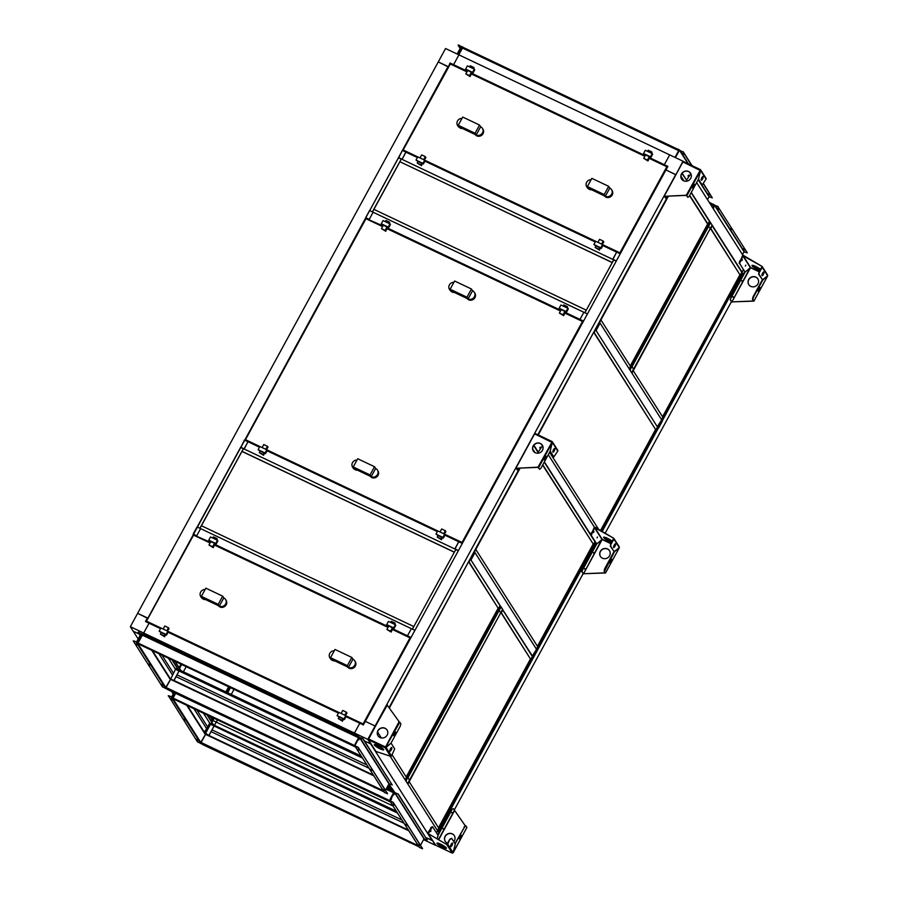 <?xml version="1.0" encoding="UTF-8"?>
<svg xmlns="http://www.w3.org/2000/svg" width="898" height="898" viewBox="0 0 898 898"><rect width="100%" height="100%" fill="white"/><g stroke="black" fill="none" stroke-linecap="round" stroke-linejoin="round"><path stroke-width="1.35" d="M602.21 531.47L740.491 276.808L741.434 277.808L740.94 277.022L742.882 273.452L741.669 272.027L743.376 269.916L742.118 272.24L691.292 192.408M680.931 176.143L684.007 180.969M696.635 182.586L743.005 255.425M450.504 63.747L450.01 62.983L453.569 64.667L458.923 54.857L453.569 64.667L467.319 71.189M450.01 62.983L448.371 67.024L438.28 61.906L445.576 48.526L458.923 54.857L683.03 161.213L675.846 174.773L665.946 169.947L667.888 166.377L664.329 164.693L664.801 165.434L664.329 164.693L669.684 154.871L664.329 164.693L649.512 157.655M471.607 73.232L645.213 155.623M390.069 756.127L437.584 830.785L436.473 832.839L437.584 830.785L438.359 831.986L439.863 828.214L440.806 829.202L440.301 828.416L595.879 543.088M731.41 301.706L605.173 533.221M583.161 573.609L454.242 810.063M667.831 196.303L537.823 434.755M519.549 468.262L389.16 707.411M423.564 839.641L435.126 845.13L432.387 840.326L426.011 837.643L432.241 840.595L367.798 739.38L675.734 174.594L665.946 169.947L365.306 721.352L375.106 725.999L365.306 721.352L363.364 724.922L345.999 716.671M228.979 686.959L226.184 692.077L228.979 686.959M212.355 717.446L211.625 718.793L212.355 717.446M229.338 687.138L226.543 692.246M212.714 717.625L211.064 720.634L211.872 719.163L212.602 720.331L210.087 716.38M230.472 687.666L227.733 692.695L230.472 687.666M217.406 719.848L216.194 722.071L212.949 720.522L393.021 805.989M234.03 689.361L231.291 694.379M217.518 719.904L216.306 722.115M367.798 739.38L354.452 733.049L359.806 723.227L354.452 733.049L355.799 735.159L354.452 733.049L130.345 626.692L438.28 61.906L448.068 66.553L147.732 618.419L137.641 613.312L147.429 617.947L145.487 621.517L149.046 623.212L143.691 633.023L149.046 623.212L160.529 628.656M207.606 715.201L214.061 725.988L210.996 731.612L403.988 823.208L210.996 731.612L208.897 735.451L408.388 830.122M401.934 819.986L211.962 729.827L401.934 819.986M203.442 713.225L210.491 724.304L397.533 813.06M207 714.909L214.061 725.988L208.976 735.574L204.284 732.42L207.64 726.931L196.943 710.138L207.64 726.931L209.728 723.092L204.576 732.555L187.424 705.626M396.355 811.208L213.286 724.787L396.759 811.859M216.194 722.071L214.622 724.967L216.194 722.071M338.434 713.091L168.094 632.248M145.038 635.144L143.691 633.023L145.038 635.144M387.004 787.501L390.282 788.489L394.469 791.991L388.834 784.145M370.683 743.914L364.453 740.951L370.683 743.914M173.404 673.152L161.943 655.147L173.404 673.152M168.431 658.234L175.492 669.313L174.717 668.101L361.759 756.868M158.912 653.71L172.427 674.937L158.924 653.722M193.923 708.702L206.663 728.716L193.923 708.702M152.424 650.635L170.598 679.191L175.492 669.313L179.05 671.008L175.986 676.621L368.977 768.217L175.986 676.621L173.898 680.46L373.388 775.131M130.345 626.692L133.23 631.227L139.1 634.01L133.23 631.227L138.191 639.006M171.563 691.426L173.191 693.997M213.286 724.787L209.728 723.092L213.477 724.428M172.001 659.918L179.05 671.008L362.523 758.08M172.596 660.21L178.478 669.437L361.344 756.228M175.088 661.388L180.958 670.615L179.555 668.404L181.677 664.52M193.654 534.849L193.16 534.086L197.055 526.946L200.613 528.63L196.718 535.769L197.19 536.51L210.469 542.291M458.328 550.755L455.791 549.554L412.406 629.139L414.932 630.34L411.037 637.479L407.479 635.795L407.95 636.536L407.479 635.795L411.374 628.656L407.479 635.795L392.651 628.757M214.757 544.334L388.363 626.725M193.16 534.086L196.718 535.769L200.613 528.63L414.932 630.34M533.412 657.65L537.307 650.511L474.986 552.618L471.091 559.757L474.986 552.618L474.211 551.406L470.328 558.545L470.653 559.544L532.649 656.438L536.533 649.299L532.2 656.225L532.817 657.37M742.287 273.172L742.882 273.452M210.491 724.304L205.339 733.756M658.537 428.166L662.421 421.027L661.658 419.815L600.1 323.134L596.216 330.273L595.441 329.061L599.336 321.922L600.1 323.134L595.767 330.06L657.314 426.741L661.658 419.815L657.763 426.954L658.537 428.166L657.931 427.886M390.035 788.938L390.81 790.15L390.035 788.938M366.934 764.995L176.962 674.836L366.934 764.995M170.339 678.776L173.976 680.583L179.05 671.008L178.287 669.796L179.05 671.008M398.645 157.868L402.338 150.415L405.896 152.11L402.102 159.395L612.863 259.421L616.657 252.125L612.762 259.264L616.32 260.959L620.215 253.82L602.85 245.581M398.454 157.554L402.012 159.249L405.896 152.11L417.379 157.565M424.945 161.146L595.284 241.989M240.743 447.496L244.436 440.042L247.994 441.726L244.2 449.022L454.96 549.037L458.755 541.752L454.859 548.891L458.418 550.575L462.313 543.436L444.937 535.197M240.541 447.182L244.099 448.865L247.994 441.726L259.477 447.182M267.043 450.774L437.371 531.605M587.427 313.952L583.543 321.091L579.973 319.407L583.868 312.268L587.427 313.952L584.912 312.762M580.445 320.148L579.973 319.407L580.445 320.148M366.148 218.461L365.666 217.698L369.549 210.559L373.108 212.242L369.224 219.381L369.695 220.122L382.963 225.903M365.666 217.698L369.224 219.381L373.108 212.242L583.868 312.268L579.973 319.407L565.156 312.369M387.263 227.946L560.868 310.338M538.093 451.986L538.789 453.075M544.379 461.853L590.862 534.871M548.274 454.725L594.487 527.317M178.882 669.627L179.555 668.404L180.958 670.615M183.428 671.783L186.212 666.675M179.308 668.033L181.317 664.352L179.308 668.033M409.533 780.081L500.691 612.874L499.153 610.46L500.691 612.874L502.633 609.304L501.095 606.891L407.995 777.668L409.533 780.081L407.546 777.455L406.042 781.226L407.58 783.651L409.533 780.081M500.5 606.61L501.095 606.891M633.595 369.112L710.161 228.676L708.623 226.262L710.161 228.676L712.114 225.106L710.576 222.693L632.057 366.698L633.595 369.112L631.608 366.485L630.115 370.268L631.653 372.681L633.595 369.112M709.97 222.412L710.576 222.693M412.317 629.105L413.731 626.512L201.365 525.723L199.951 528.316M201.421 525.757L241.977 451.368M243.257 448.686L240.585 447.417L197.201 527.014L199.872 528.271L243.324 448.776M455.757 549.419L243.403 448.641L242.033 451.469L454.343 552.225L455.847 549.565M241.944 451.312L454.298 552.09M390.08 787.209L387.768 786.109M388.508 784.74L390.574 787.984L392.493 788.893L387.521 786.547M387.24 787.052L393.088 789.825M388.8 784.201L389.811 784.684M389.833 784.717L388.789 784.223M179.072 667.652L180.969 664.183M211.389 718.411L211.995 717.278M225.836 691.909L228.62 686.79M707.658 224.017L630.25 366.002M629.812 369.796L710.082 222.569L709.499 221.66L629.229 368.887M629.217 368.854L630.531 366.44L600.942 319.969L599.628 322.393M599.606 322.36L668.348 196.28M689.541 195.607L707.624 224.006L709.532 221.548L691.146 192.666M689.686 195.337L708.073 224.219M683.591 180.79L680.92 176.592M710.644 228.743L739.941 274.766L662.556 416.762M662.118 420.556L742.388 273.329L741.815 272.42L661.545 419.647M661.523 419.613L662.836 417.2L633.258 370.728L631.945 373.141M631.923 373.119L711.923 225.465M740.379 274.979L741.838 272.307L712.26 225.836L710.801 228.507L739.941 274.766M593.971 332.698L655.585 429.48L600.549 530.494M601.783 531.223L658.043 428.043L657.459 427.134L600.975 530.752M598.652 529.382L549.587 452.3M538.385 434.711L595.251 329.42M656.034 429.693L657.493 427.021L595.599 329.791L594.139 332.462L655.585 429.48M474.492 551.843L520.077 468.228M532.739 449.528L534.478 452.244M542.628 465.063L593.477 544.435L594.936 541.752L544.233 462.122M532.66 448.899L534.995 452.581M542.774 464.794L593.477 544.435M538.519 453.142L533.648 445.487M593.05 544.233L537.442 646.246M537.004 650.04L595.475 542.785L594.903 541.876L536.432 649.131M536.409 649.097L537.722 646.683L475.794 549.441M475.828 549.453L474.514 551.866M468.857 562.182L498.154 608.204L406.177 776.961M405.739 780.755L500.601 606.767L500.006 605.847L405.166 779.846M405.144 779.823L406.468 777.41L392.123 754.87M381.347 737.954L377.553 731.982M389.451 707.826L470.137 558.904M498.603 608.417L500.063 605.746L470.473 559.274L469.014 561.946L498.154 608.204M501.163 612.941L530.471 658.964L438.493 827.72M438.056 831.514L532.918 657.527L532.346 656.618L437.483 830.605M437.461 830.583L438.774 828.169L409.162 781.687M409.196 781.698L407.883 784.111M407.86 784.077L502.442 609.652M530.909 659.177L532.368 656.494L502.79 610.034L501.297 612.694L530.471 658.964M616.23 261.127L613.704 259.926L584.901 312.751M584.811 312.717L586.226 310.124L373.871 209.346L372.457 211.939M373.916 209.369L399.879 161.752M401.17 159.069L398.499 157.801L369.695 210.615L372.378 211.894L401.226 159.159M399.846 161.696L612.2 262.474L613.66 259.803L401.305 159.013L399.846 161.696L612.245 262.598M212.051 722.172L214.162 718.31M227.632 692.762L361.232 756.049M211.805 721.79L213.803 718.142M403.337 150.179L417.548 157.262M466.949 71.874L450.325 63.983L403.146 150.033L450.066 63.915L403.157 149.988M667.124 166.848L666.967 168.072M619.878 253.09L620.877 252.607M619.946 252.866L620.148 253.786M620.473 253.348L619.912 252.821L666.844 166.736L649.142 158.329M620.911 252.551L667.236 166.994M667.001 168.016L667.236 167.006M475.064 133.252L458.238 125.271L462.717 117.066L479.543 125.047L475.064 133.252L476.176 135.003L459.361 127.022L458.238 125.271M480.654 126.798A4.748 4.456 147.5 0 1 482.507 132.848A4.748 4.456 147.5 0 1 476.176 135.003L480.654 126.798L479.543 125.047M482.417 128.347L482.956 129.2A4.748 4.456 147.5 0 1 476.715 135.856L474.75 134.33L476.715 135.856M461.572 128.077L459.361 127.022A4.748 4.456 147.5 0 1 461.999 118.379M461.325 128.549L459.899 127.864A4.748 4.456 147.5 0 1 458.126 126.315L457.587 125.473M604.208 194.54L587.382 186.559L591.861 178.354L608.676 186.335L604.208 194.54L605.319 196.292L588.504 188.311L587.382 186.559M609.798 188.086A4.748 4.456 147.5 0 1 611.65 194.136A4.748 4.456 147.5 0 1 605.319 196.292L609.798 188.086L608.676 186.335M611.56 189.635L612.099 190.488A4.748 4.456 147.5 0 1 605.858 197.145L603.894 195.618L605.858 197.145M590.716 189.366L588.504 188.311A4.748 4.456 147.5 0 1 591.142 179.667M590.457 189.837L589.043 189.152A4.748 4.456 147.5 0 1 587.27 187.603L586.731 186.762M420.028 157.936L421.667 154.916L425.338 156.656L423.688 159.676M418.075 161.517L421.734 163.256L420.915 164.783L417.244 163.043L418.075 161.517L416.01 160.08L422.947 163.369L424.698 160.158L417.761 156.869L416.01 160.08M422.363 163.559L421.488 165.681L417.244 163.043M425.338 156.656L425.91 157.565L424.316 159.979M421.488 165.681L420.915 164.783M595.655 241.293L593.904 244.503L600.852 247.803L602.603 244.582L424.72 160.192L425.124 160.832L423.373 164.042L422.947 163.369M421.734 163.256L423.373 164.042M597.922 242.37L599.572 239.339L603.231 241.079L601.593 244.11M595.969 245.951L599.64 247.691L598.809 249.206L595.138 247.466L595.969 245.951L593.904 244.503M600.257 247.983L599.381 250.104L595.138 247.466M603.231 241.079L603.815 241.989L602.21 244.402M599.381 250.104L598.809 249.206M619.912 252.821L602.614 244.615L619.8 253.247M600.852 247.803L601.267 248.465L603.018 245.255M599.64 247.691L601.267 248.465M645.583 154.939L649.254 156.679L647.402 160.069L643.743 158.329L645.583 154.939L643.529 153.502L650.466 156.791L652.217 153.58L645.28 150.28L643.529 153.502M647.537 151.358L648.165 150.213L651.836 151.953L651.207 153.098M651.836 151.953L652.06 153.502M649.883 156.97L647.986 160.978L643.743 158.329M647.986 160.978L647.402 160.069M649.254 156.679L650.893 157.453L652.644 154.243L652.217 153.58M650.466 156.791L650.893 157.453M467.69 70.515L471.36 72.255L469.508 75.645L465.838 73.905L467.69 70.515L465.624 69.067L472.573 72.368L474.324 69.157L467.375 65.857L465.624 69.067M469.643 66.935L470.271 65.779L473.931 67.53L473.313 68.675M473.931 67.53L474.155 69.079M471.978 72.547L470.081 76.555L465.838 73.905M470.081 76.555L469.508 75.645M471.36 72.255L472.999 73.03L474.75 69.82L474.324 69.157M472.573 72.368L472.999 73.03M146.475 621.18L193.699 534.849L146.307 621.09M210.098 542.976L193.463 535.085L146.273 621.09M410.161 637.771L410.117 639.163M363.039 724.215L363.297 724.888M363.084 723.968L409.993 637.838L392.28 629.431M146.307 621.135L160.697 628.364M410.15 639.118L410.24 637.625L363.623 724.45M218.214 604.354L201.388 596.373L205.867 588.168L222.682 596.149L218.214 604.354L219.325 606.105L202.51 598.124L201.388 596.373M223.804 597.9A4.748 4.456 147.5 0 1 225.656 603.95A4.748 4.456 147.5 0 1 219.325 606.105L223.804 597.9L222.682 596.149M225.566 599.449L226.105 600.302A4.748 4.456 147.5 0 1 219.864 606.958L217.9 605.432L219.864 606.958M204.722 599.179L202.51 598.124A4.748 4.456 147.5 0 1 205.148 589.481M204.463 599.651L203.038 598.966A4.748 4.456 147.5 0 1 201.275 597.417L200.737 596.575M347.358 665.643L330.531 657.662L335.01 649.456L351.825 657.437L347.358 665.643L348.469 667.394L331.643 659.413L330.531 657.662M352.948 659.188A4.748 4.456 147.5 0 1 354.8 665.238A4.748 4.456 147.5 0 1 348.469 667.394L352.948 659.188L351.825 657.437M354.71 660.737L355.249 661.59A4.748 4.456 147.5 0 1 349.008 668.235L347.043 666.72L349.008 668.235M333.865 660.468L331.643 659.413A4.748 4.456 147.5 0 1 334.292 650.769M333.607 660.928L332.181 660.255A4.748 4.456 147.5 0 1 330.419 658.705L329.88 657.852M163.167 629.038L164.817 626.018L168.487 627.758L166.837 630.778M161.213 632.619L164.884 634.358L164.053 635.874L160.394 634.134L161.213 632.619L159.159 631.182L166.096 634.471L167.847 631.26L160.91 627.971L159.159 631.182M165.513 634.662L164.637 636.783L160.394 634.134M168.487 627.758L169.06 628.667L167.466 631.081M164.637 636.783L164.053 635.874M167.847 631.26L168.274 631.923L166.523 635.144L166.096 634.471M164.884 634.358L166.523 635.144M341.072 713.472L342.71 710.441L346.381 712.181L344.731 715.212M339.118 717.042L342.778 718.793L341.958 720.308L338.288 718.568L339.118 717.042L337.053 715.605L344.001 718.905L345.752 715.684L338.804 712.395L337.053 715.605M343.406 719.085L342.531 721.206L338.288 718.568M346.381 712.181L346.965 713.091L345.36 715.504M342.531 721.206L341.958 720.308M345.752 715.684L362.949 724.349M344.001 718.905L344.417 719.567L346.168 716.357M342.778 718.793L344.417 719.567M388.733 626.041L392.404 627.781L390.551 631.171L386.881 629.431L388.733 626.041L386.679 624.593L393.616 627.893L395.367 624.682L388.43 621.382L386.679 624.593M390.686 622.46L391.315 621.315L394.985 623.055L394.357 624.2M394.985 623.055L395.21 624.604M393.021 628.072L391.135 632.08L386.881 629.431M391.135 632.08L390.551 631.171M392.404 627.781L394.042 628.555L395.794 625.345L395.367 624.682M393.616 627.893L394.042 628.555M210.839 541.617L214.51 543.357L212.658 546.747L208.987 545.007L210.839 541.617L208.774 540.169L215.722 543.47L217.473 540.259L210.525 536.959L208.774 540.169M212.792 538.037L213.421 536.881L217.08 538.62L216.452 539.777M217.08 538.62L217.305 540.181M215.127 543.649L213.23 547.657L208.987 545.007M213.23 547.657L212.658 546.747M214.51 543.357L216.137 544.132L217.888 540.922L217.473 540.259M215.722 543.47L216.137 544.132M245.468 439.717L365.711 218.629M582.656 321.383L582.622 322.786M461.965 542.706L462.234 543.402M462.032 542.493L582.488 321.45L564.786 313.043M462.257 542.628L462.975 542.224M462.998 542.168L582.735 321.237L582.645 322.73M365.722 218.652L245.244 439.605L259.634 446.878M370.055 474.93L353.228 466.949L357.707 458.743L374.533 466.724L370.055 474.93L371.166 476.681L354.351 468.7L353.228 466.949M375.645 468.475A4.748 4.456 147.5 0 1 377.497 474.526A4.748 4.456 147.5 0 1 371.166 476.681L375.645 468.475L374.533 466.724M377.407 470.024L377.946 470.878A4.748 4.456 147.5 0 1 371.705 477.534L369.74 476.007L371.705 477.534M356.562 469.755L354.351 468.7A4.748 4.456 147.5 0 1 356.989 460.057M356.315 470.226L354.89 469.542A4.748 4.456 147.5 0 1 353.116 467.993L352.577 467.151M466.96 297.193L450.134 289.212L454.613 281.007L471.428 288.988L466.96 297.193L468.071 298.955L451.245 290.963L450.134 289.212M472.55 290.739A4.748 4.456 147.5 0 1 474.402 296.789A4.748 4.456 147.5 0 1 468.071 298.955L472.55 290.739L471.428 288.988M474.312 292.299L474.851 293.141A4.748 4.456 147.5 0 1 468.61 299.797L466.646 298.271L468.61 299.797M453.468 292.018L451.245 290.963A4.748 4.456 147.5 0 1 453.894 282.32M453.209 292.49L451.784 291.816A4.748 4.456 147.5 0 1 450.021 290.256L449.483 289.414M262.115 447.563L263.765 444.544L267.436 446.284L265.786 449.303M260.162 451.144L263.832 452.884L263.002 454.399L259.342 452.659L260.162 451.144L258.108 449.696L265.045 452.996L266.796 449.786L259.859 446.486L258.108 449.696M264.461 453.176L263.585 455.308L259.342 452.659M267.436 446.284L268.008 447.182L266.403 449.595M263.585 455.308L263.002 454.399M437.741 530.931L266.818 449.808L437.539 531.313M265.045 452.996L265.471 453.658L267.222 450.448M263.832 452.884L265.471 453.658M440.009 531.986L441.659 528.967L445.329 530.707L443.679 533.726M438.067 535.567L441.726 537.307L440.907 538.822L437.236 537.083L438.067 535.567L436.001 534.119L442.939 537.419L444.69 534.209L437.753 530.909L436.001 534.119M442.355 537.599L441.479 539.732L437.236 537.083M445.329 530.707L445.902 531.616L444.308 534.018M441.479 539.732L440.907 538.822M444.69 534.209L461.898 542.875M442.939 537.419L443.365 538.082L445.116 534.871M441.726 537.307L443.365 538.082M561.239 309.653L564.898 311.393L563.057 314.783L559.387 313.043L561.239 309.653L559.173 308.205L566.11 311.505L567.862 308.295L560.924 304.994L559.173 308.205M563.192 306.072L563.809 304.927L567.48 306.667L566.851 307.812M567.48 306.667L567.704 308.216M565.527 311.685L563.63 315.692L559.387 313.043M563.63 315.692L563.057 314.783M564.898 311.393L566.537 312.167L568.288 308.957L567.862 308.295M566.11 311.505L566.537 312.167M383.334 225.23L387.004 226.97L385.152 230.359L381.493 228.62L383.334 225.23L381.28 223.782L388.217 227.082L389.968 223.871L383.031 220.571L381.28 223.782M385.287 221.649L385.916 220.493L389.586 222.233L388.957 223.389M389.586 222.233L389.811 223.793M387.633 227.261L385.736 231.269L381.493 228.62M385.736 231.269L385.152 230.359M387.004 226.97L388.643 227.744L390.394 224.534L389.968 223.871M388.217 227.082L388.643 227.744M757.89 278.93A5.366 5.04 -32.5 0 0 749.65 278.515A5.366 5.04 -32.5 0 0 748.842 284.7M755.847 277.1A5.366 5.04 147.5 0 1 757.115 285.081A5.366 5.04 147.5 0 1 748.786 284.621A5.366 5.04 147.5 0 1 755.847 277.1M758.731 288.763A2.065 0.617 -64.6 0 1 760 287.506A2.065 0.617 -64.6 0 1 759.495 289.975A2.065 0.617 -64.6 0 1 758.226 291.233A2.065 0.617 -64.6 0 1 758.731 288.763M758.08 290.974A2.065 0.617 115.4 0 0 759.057 289.762A2.065 0.617 115.4 0 0 759.697 287.551M733.094 297.339L733.217 296.722L733.094 297.339M741.849 281.276L741.984 280.659L741.849 281.276M760.168 270.029A5.366 0.943 28.6 0 1 757.946 269.131A5.366 0.943 28.6 0 1 752.277 265.303M760.527 269.378A5.366 0.943 -151.4 0 0 755.701 266.437A5.366 0.943 -151.4 0 0 751.985 265.438A5.366 0.943 -151.4 0 0 757.699 269.58A5.366 0.943 -151.4 0 0 759.921 270.478M763.906 272.06A2.065 0.617 115.4 0 0 763.816 271.971A2.065 0.617 115.4 0 0 762.458 273.407A2.065 0.617 115.4 0 0 761.964 275.619A2.065 0.617 115.4 0 0 762.054 275.708A2.065 0.617 115.4 0 0 763.412 274.272A2.065 0.617 115.4 0 0 763.906 272.06M742.365 259.713L741.894 260.633L742.365 259.713M745.823 265.157L745.362 266.066L745.823 265.157M753.422 300.987L731.904 301.896L753.916 301.122L752.445 299.259L753.377 300.729M759.304 271.623L750.593 267.492L743.23 255.919L761.953 266.347L743.477 255.47L742.949 256.009L739.593 263.484L745.071 272.083L750.537 267.727L731.904 301.896L750.156 267.66M750.257 267.705L745.026 272.251L731.185 297.642L730.153 299.82L732.005 302.054M730.153 299.82L731.185 297.642M744.723 271.926L730.736 297.429M730.59 300.033L731.69 301.75M743.477 255.47A0.718 0.673 -32.5 0 0 742.511 255.795L740.177 261.094M739.593 263.484L745.071 272.083M739.144 263.271L739.739 260.891M752.445 299.259L753.029 296.868L762.211 280.041L767.509 275.899M762.649 280.255L753.478 297.081L752.894 299.472M767.397 274.9L767.644 275.776L762.694 280.086L758.619 274.171L759.214 271.791L759.068 274.384L762.694 280.086M750.537 267.727L759.203 271.836L761.818 266.964M759.652 271.993L762.234 267.267A0.718 0.673 -32.5 0 0 761.953 266.347M763.525 272.027A2.065 0.617 -64.6 0 1 763.053 273.89A2.065 0.617 -64.6 0 1 761.897 275.439M440.716 844.154A5.366 0.943 28.6 0 1 446.429 848.296A5.366 0.943 28.6 0 1 442.714 847.297A5.366 0.943 28.6 0 1 437 843.155A5.366 0.943 28.6 0 1 440.716 844.154M437.292 843.031A5.366 0.943 -151.4 0 0 442.961 846.848A5.366 0.943 -151.4 0 0 446.373 847.981M452.57 843.087A2.065 0.617 -64.6 0 1 452.076 845.31A2.065 0.617 -64.6 0 1 450.717 846.735A2.065 0.617 -64.6 0 1 450.628 846.657A2.065 0.617 -64.6 0 1 451.122 844.434A2.065 0.617 -64.6 0 1 452.48 843.009A2.065 0.617 -64.6 0 1 452.57 843.087M450.56 846.477A2.065 0.617 115.4 0 0 451.716 844.928A2.065 0.617 115.4 0 0 452.188 843.054M430.535 831.638L431.006 830.729L430.535 831.638M445.285 841.448A5.366 5.04 147.5 0 1 452.39 834.006A5.366 5.04 147.5 0 1 454.343 835.69M453.748 841.628A5.366 5.04 -32.5 0 0 452.289 833.849A5.366 5.04 -32.5 0 0 445.24 841.381A5.366 5.04 -32.5 0 0 447.619 843.289M460.809 837.8A2.065 0.617 115.4 0 0 461.314 835.331A2.065 0.617 115.4 0 0 460.034 836.599A2.065 0.617 115.4 0 0 459.54 839.069A2.065 0.617 115.4 0 0 460.809 837.8M461.011 835.387A2.065 0.617 -64.6 0 1 460.36 837.587A2.065 0.617 -64.6 0 1 459.394 838.799M451.919 813.049L452.042 812.432L451.919 813.049M443.163 829.112L443.286 828.495L443.163 829.112M452.255 853.1L446.721 844.513L428.245 833.636L446.721 844.513A0.718 0.673 -32.5 0 0 447.687 844.187L449.819 839.248L446.968 844.075M453.31 808.604L451.503 809.581L453.31 808.604L465.299 825.801M435.687 845.243L435.306 844.255M437.247 838.35L438.011 835.263L432.533 826.665L428.492 833.198M431.175 827.844L427.964 832.715A0.718 0.673 -32.5 0 0 428.245 833.636L435.609 845.209L452.165 853.066L453.097 852.696L447.687 844.187M430.737 827.63L432.533 826.665M451.503 809.581L437.741 834.837M451.952 809.794L438.112 835.185L437.315 838.395M453.097 852.696L455.252 843.974L451.627 838.283L450.268 839.462M449.819 839.248L451.627 838.283M453.198 852.685L466.893 827.485L453.131 852.584M466.893 827.485L465.882 825.891L464.524 827.069L455.129 843.794M453.198 852.617L455.342 843.895M464.524 827.069L454.972 843.548M464.075 826.856L465.882 825.891M385.074 728.256A5.366 5.04 147.5 0 1 386.342 736.237A5.366 5.04 147.5 0 1 378.013 735.776A5.366 5.04 147.5 0 1 385.074 728.256M387.117 730.096A5.366 5.04 -32.5 0 0 378.866 729.67A5.366 5.04 -32.5 0 0 378.058 735.855M395.03 734.474A2.065 0.617 -64.6 0 1 393.762 735.731A2.065 0.617 -64.6 0 1 394.256 733.262A2.065 0.617 -64.6 0 1 395.524 732.005A2.065 0.617 -64.6 0 1 395.03 734.474M393.605 735.473A2.065 0.617 115.4 0 0 394.581 734.261A2.065 0.617 115.4 0 0 395.232 732.05M380.011 748.797A5.366 0.943 -151.4 0 0 383.727 749.796A5.366 0.943 -151.4 0 0 378.013 745.654A5.366 0.943 -151.4 0 0 374.298 744.655A5.366 0.943 -151.4 0 0 380.011 748.797M383.671 749.482A5.366 0.943 28.6 0 1 380.258 748.36A5.366 0.943 28.6 0 1 374.589 744.532M389.844 751.177A2.065 0.617 115.4 0 0 389.934 751.256A2.065 0.617 115.4 0 0 391.292 749.83A2.065 0.617 115.4 0 0 391.797 747.607A2.065 0.617 115.4 0 0 391.708 747.529A2.065 0.617 115.4 0 0 390.349 748.954A2.065 0.617 115.4 0 0 389.844 751.177M391.405 747.585A2.065 0.617 -64.6 0 1 390.933 749.448A2.065 0.617 -64.6 0 1 389.788 750.997M399.094 721.655L400.867 723.766L400.272 726.156L391.101 742.983L385.119 747.742L399.094 721.655L386.903 704.75L368.696 739.009M368.303 739.671L375.656 751.222A0.718 0.673 147.5 0 0 375.925 751.458L390.563 756.296L385.119 747.742L385.792 747.136M368.449 738.886L368.562 739.885L368.348 738.841L386.903 704.75M387.397 704.874L368.348 738.841M368.696 739.2L368.562 739.885L385.119 747.742M378.036 747.181L378.687 745.991M399.846 722.16L385.702 747.08M391.517 755.97L386.106 747.462L391.057 743.151L394.693 748.853L391.517 755.97A0.718 0.673 147.5 0 1 390.563 756.296M701.181 180.15A2.065 0.617 -64.6 0 1 701.686 177.927A2.065 0.617 -64.6 0 1 703.044 176.502A2.065 0.617 -64.6 0 1 703.134 176.58A2.065 0.617 -64.6 0 1 702.629 178.803A2.065 0.617 -64.6 0 1 701.271 180.229A2.065 0.617 -64.6 0 1 701.181 180.15M688.508 175.121L688.036 176.03L688.508 175.121M683.569 180.779A5.366 5.04 -32.5 0 0 690.618 173.258A5.366 5.04 -32.5 0 0 682.289 172.798A5.366 5.04 -32.5 0 0 683.569 180.779M681.616 179.095A5.366 5.04 147.5 0 1 688.721 171.653A5.366 5.04 147.5 0 1 690.674 173.336M692.942 185.426A2.065 0.617 115.4 0 0 692.448 187.907A2.065 0.617 115.4 0 0 693.716 186.638A2.065 0.617 115.4 0 0 694.221 184.169A2.065 0.617 115.4 0 0 692.942 185.426M693.918 184.225A2.065 0.617 -64.6 0 1 693.267 186.425A2.065 0.617 -64.6 0 1 692.302 187.637M702.595 177.602L701.989 177.4M686.195 195.394L687.879 197.347L686.106 195.236L664.677 196.303L686.195 195.394L700.227 170.216M664.778 196.46L665.732 198.155L664.183 196.168L682.761 162.179L683.793 161.719L682.85 162.089M700.317 169.542L700.653 170.541L700.339 169.576L683.76 161.685L700.272 169.542M682.143 173.235L686.51 180.094L690.888 173.729M681.975 173.46L686.51 180.094M665.732 198.155L667.45 196.325M700.62 169.823L706.053 178.365A0.718 0.673 147.5 0 1 706.075 179.05L702.135 184.954L698.509 179.252L700.429 170.429M701.125 179.97A2.065 0.617 115.4 0 0 702.27 178.421A2.065 0.617 115.4 0 0 702.741 176.547M698.341 179.477L702.135 184.954M683.311 162.134L700.552 170.62L698.408 179.342L689.237 196.168L687.879 197.347M552.91 452.098A2.065 0.617 -64.6 0 1 553.404 449.887A2.065 0.617 -64.6 0 1 554.762 448.45A2.065 0.617 -64.6 0 1 554.852 448.529A2.065 0.617 -64.6 0 1 554.358 450.751A2.065 0.617 -64.6 0 1 553 452.188A2.065 0.617 -64.6 0 1 552.91 452.098M540.237 447.069L539.765 447.99L540.237 447.069M535.287 452.738A5.366 5.04 -32.5 0 0 542.347 445.217A5.366 5.04 -32.5 0 0 534.018 444.757A5.366 5.04 -32.5 0 0 535.287 452.738M533.345 451.054A5.366 5.04 147.5 0 1 540.45 443.612A5.366 5.04 147.5 0 1 542.392 445.285M544.671 457.385A2.065 0.617 115.4 0 0 544.177 459.855A2.065 0.617 115.4 0 0 545.445 458.597A2.065 0.617 115.4 0 0 545.939 456.128A2.065 0.617 115.4 0 0 544.671 457.385M545.647 456.173A2.065 0.617 -64.6 0 1 544.996 458.384A2.065 0.617 -64.6 0 1 544.02 459.596M554.324 449.55L553.707 449.348M537.924 467.342L539.608 469.306L537.823 467.196L516.406 468.262L537.924 467.342L551.956 442.164M516.507 468.408L517.461 470.103L515.912 468.127L534.478 434.127L535.511 433.678L534.579 434.048M533.872 445.195L538.228 452.053L542.605 445.677M533.693 445.408L538.228 452.053M517.461 470.103L519.179 468.273M552.349 441.782L557.781 450.313A0.718 0.673 147.5 0 1 557.793 450.998L553.864 456.914L550.227 451.211L552.147 442.388M552.842 451.919A2.065 0.617 115.4 0 0 553.999 450.369A2.065 0.617 115.4 0 0 554.47 448.506M550.059 451.436L553.864 456.914M535.04 434.082L552.281 442.579L550.137 451.29L540.966 468.116L539.608 469.306M609.54 550.766A5.366 5.04 -32.5 0 0 601.301 550.351A5.366 5.04 -32.5 0 0 600.493 556.524M607.497 548.936A5.366 5.04 147.5 0 1 608.765 556.906A5.366 5.04 147.5 0 1 600.436 556.457A5.366 5.04 147.5 0 1 607.497 548.936M610.382 560.599A2.065 0.617 -64.6 0 1 611.65 559.331A2.065 0.617 -64.6 0 1 611.145 561.8A2.065 0.617 -64.6 0 1 609.877 563.068A2.065 0.617 -64.6 0 1 610.382 560.599M609.731 562.799A2.065 0.617 115.4 0 0 610.696 561.587A2.065 0.617 115.4 0 0 611.347 559.387M584.744 569.175L584.867 568.557L584.744 569.175M593.499 553.112L593.623 552.495L593.499 553.112M611.819 541.864A5.366 0.943 28.6 0 1 609.596 540.966A5.366 0.943 28.6 0 1 603.927 537.139M612.178 541.202A5.366 0.943 -151.4 0 0 607.351 538.261A5.366 0.943 -151.4 0 0 603.636 537.262A5.366 0.943 -151.4 0 0 609.349 541.404A5.366 0.943 -151.4 0 0 611.572 542.313M615.557 543.885A2.065 0.617 115.4 0 0 615.467 543.806A2.065 0.617 115.4 0 0 614.109 545.232A2.065 0.617 115.4 0 0 613.615 547.454A2.065 0.617 115.4 0 0 613.704 547.533A2.065 0.617 115.4 0 0 615.063 546.107A2.065 0.617 115.4 0 0 615.557 543.885M594.016 531.549L593.544 532.469L594.016 531.549M597.473 536.993L597.013 537.902L597.473 536.993M605.072 572.823L583.554 573.732L605.566 572.958L604.096 571.094L605.028 572.565M610.954 543.458L602.244 539.328L594.88 527.755L613.603 538.183L595.127 527.306L594.599 527.844L591.243 535.32L596.721 543.919L602.188 539.563L583.554 573.732L601.806 539.496M601.907 539.541L596.676 544.087L582.836 569.478L581.792 571.656L583.655 573.889M581.792 571.656L582.836 569.478M596.373 543.75L582.387 569.265M582.241 571.869L583.341 573.586M595.127 527.306A0.718 0.673 -32.5 0 0 594.162 527.631L591.827 532.929M591.243 535.32L596.721 543.919M590.794 535.107L591.389 532.716M604.096 571.094L604.68 568.703L613.862 551.877L619.16 547.735M614.299 552.09L604.545 571.296M619.048 546.736L619.294 547.612L614.344 551.922L610.27 546.006L610.865 543.616L610.719 546.22L614.344 551.922M610.865 543.616L613.457 538.789M611.302 543.829L613.884 539.103A0.718 0.673 -32.5 0 0 613.603 538.183M615.175 543.851A2.065 0.617 -64.6 0 1 614.692 545.726A2.065 0.617 -64.6 0 1 613.547 547.275M714.37 204.991L709.386 202.611M712.597 207.663L714.191 205.103M713.113 204.374L709.139 202.218M713.225 204.16L714.314 204.89M713.573 205.878L714.191 205.238M713.809 207.438L713.697 207.999L713.809 207.438M744.981 249.79L743.174 248.802M745.082 249.913L742.927 248.813L745.082 249.913M732.083 229.551L730.287 228.563M732.196 229.675L730.04 228.575L732.196 229.675M719.197 209.301L717.401 208.325M719.309 209.425L717.154 208.325L719.309 209.425M712.889 208.112L714.46 205.238L744.083 251.766L742.511 254.639M744.083 251.766L747.327 252.877L718.097 206.955L714.46 205.238M717.008 206.226L714.247 205.137M747.327 252.877L718.097 206.955M717.132 206.012L718.209 206.742M374.769 787.737L373.445 786.783L374.769 787.737M373.691 786.783L375.499 787.759M275.069 740.423L273.744 739.469L275.069 740.423M273.991 739.469L275.798 740.446M175.368 693.11L174.044 692.156L175.368 693.11M174.291 692.156L176.098 693.133M137.978 643.776L165.76 687.43L170.755 679.068L373.467 775.266L170.743 679.045L165.984 687.644M383.401 790.779L383.648 791.722M383.715 791.699L167.466 689.484L165.928 687.778M165.894 687.991L383.704 791.621M165.771 687.419L170.508 679.348L373.837 775.838M383.614 790.88L166.074 687.486M140.84 636.143L140.728 636.704L140.84 636.143M138.292 640.813L138.18 641.374L138.292 640.813M145.97 646.93L147.283 647.885L145.97 646.93M245.67 694.244L246.984 695.198L245.67 694.244M345.371 741.557L346.684 742.523L345.371 741.557M358.74 737.572L142.378 635.167L141.66 634.156L137.506 641.239M355.125 745.8L358.369 747.551L387.498 793.765L384.512 792.485L354.721 745.811L359.144 737.247L358.01 736.483L359.279 737.09M141.951 634.033L142.715 634.033L141.884 634.055L142.389 634.897M358.134 736.27L142.715 634.033M358.01 736.483L142.591 634.246M355.361 746.507L137.641 643.608L137.136 642.766L137.843 642.957L353.262 745.183M354.463 745.699L355.148 746.406M354.845 746.687L354.351 745.912M137.203 642.744L353.385 744.97M354.654 745.632L359.088 737.348M354.957 744.442L358.47 737.976M141.02 634.785L137.293 641.138M140.806 634.684L141.603 634.145M161.27 684.433L163.425 685.533L161.27 684.433M161.494 684.343L163.301 685.331M148.383 664.194L150.538 665.295L148.383 664.194M148.608 664.105L150.415 665.081M135.497 643.945L137.652 645.045L135.497 643.945M135.721 643.855L137.529 644.843M141.401 634.044L138.808 632.181L141.053 633.741L136.619 641.879L133.948 641.105L136.956 642.182M141.267 633.842L136.833 641.98M138.056 632.181L138.808 632.181M138.696 632.394L138 632.282L140.077 635.537M166.321 688.665L162.482 686.914L133.252 640.981L134.06 640.891M133.948 641.105L133.23 640.914M358.886 739.817L358.998 739.256L358.886 739.817M359.458 750.234L357.303 749.134L359.458 750.234M372.344 770.484L370.189 769.384L372.344 770.484M385.231 790.723L383.076 789.623L385.231 790.723M354.923 745.486L359.357 737.348L388.98 783.875L385.523 790.218M388.98 783.875L392.235 784.975L362.994 739.054L359.357 737.348M361.916 738.336L359.144 737.247M362.029 738.111L362.994 739.054M392.235 784.975L363.118 738.841M354.89 745.957L357.281 746.822M358.246 747.765L357.168 747.035M357.55 749.134L359.357 750.111M370.436 769.373L372.243 770.361M383.323 789.623L385.13 790.599M358.369 747.551L387.543 793.574M458.552 54.003L458.665 53.442L458.552 54.003M671.401 146.509L669.594 145.521M670.211 145.768L671.524 146.722L670.211 145.768M571.7 99.195L569.893 98.208M570.511 98.443L571.824 99.409L570.511 98.443M472 51.882L470.193 50.894M470.81 51.13L472.124 52.084L470.81 51.13M678.832 150.482L462.481 48.077L461.752 47.066L457.565 54.206M679.371 150L462.683 47.156L461.976 46.965L462.481 47.807M678.102 149.394L462.683 47.156M678.226 149.169L679.303 149.899M462.043 46.943L462.807 46.943M461.112 47.695L457.598 54.149M460.899 47.594L461.695 47.055M461.752 47.066L457.385 54.048M675.015 157.408L679.18 150.247M675.049 157.341L678.562 150.886M461.359 46.752L458.9 45.091L461.145 46.651L457.138 54.003M458.148 45.091L458.9 45.091M458.788 45.304L458.092 45.181L460.169 48.447M709.97 194.799L708.163 193.822M710.082 194.922L707.916 193.822L710.082 194.922M684.197 154.31L682.39 153.334M684.298 154.434L682.143 153.334L684.298 154.434M675.442 157.61L679.449 150.247L688.025 163.717M698.206 179.712L709.072 196.785L707.501 199.659M675.229 157.509L679.236 150.146L683.086 151.964L679.449 150.247M709.072 196.785L712.327 197.886L703.392 183.854M712.327 197.886L703.538 183.686M692.032 165.614L683.21 151.751M691.673 165.445L683.086 151.964M409.769 842.728L408.455 841.774L409.769 842.728M408.691 841.763L410.498 842.751M310.068 795.415L308.755 794.461L310.068 795.415M309.002 794.449L310.798 795.437M210.368 748.101L209.054 747.147L210.368 748.101M209.301 747.136L211.097 748.124M408.848 830.83L205.519 734.34L200.782 742.41L205.765 734.059L408.478 830.257L205.754 734.036L200.995 742.635M418.412 845.77L418.659 846.713M418.726 846.679L202.477 744.476L200.928 742.769M200.905 742.972L418.704 846.612M418.625 845.871L201.085 742.478M173.292 695.804L173.179 696.365L173.292 695.804M180.981 701.922L182.294 702.876L180.981 701.922M280.67 749.235L281.994 750.189L280.67 749.235M380.37 796.548L381.695 797.503L380.37 796.548M394.143 792.249L393.133 791.25L394.278 792.081M393.133 791.25L386.634 788.175M393.021 791.464L386.522 788.388M172.674 698.622L389.855 801.69L172.652 698.599L172.135 697.757L172.854 697.948L388.273 800.174M389.35 800.904L390.372 801.499M389.474 800.69L390.159 801.398M172.214 697.724L388.385 799.961M389.665 800.612L394.099 792.328M389.957 799.422L393.481 792.968M168.308 695.883L171.844 696.971L174.178 692.672L172.293 696.13M174.392 692.773L172.506 696.231M196.28 739.424L198.436 740.524L196.28 739.424M196.505 739.335L198.301 740.311M183.394 719.186L185.549 720.286L183.394 719.186M183.619 719.085L185.415 720.073M170.508 698.936L172.663 700.036L170.508 698.936M170.732 698.846L172.528 699.834M173.965 692.571L171.63 696.87L169.071 695.883M201.332 743.645L197.493 741.894L168.353 695.692M168.959 696.096L168.24 695.905M391.348 799.478L391.461 798.917L391.348 799.478M393.896 794.809L394.009 794.247L393.896 794.809M394.469 805.225L392.314 804.125L394.469 805.225M407.355 825.464L405.2 824.375L407.355 825.464M420.242 845.714L418.086 844.614L420.242 845.714M390.136 800.792L394.368 792.328L423.991 838.867L420.533 845.198M389.934 800.466L393.369 802.543L422.509 848.745L419.512 847.476L389.721 800.803L394.155 792.227L398.005 794.045L394.368 792.328M423.991 838.867L427.235 839.967L398.005 794.045M427.235 839.967L398.117 793.832M389.889 800.949L392.291 801.813M393.257 802.756L392.168 802.026M392.561 804.125L394.357 805.102M405.447 824.364L407.243 825.352M418.333 844.603L420.129 845.59M393.369 802.543L422.554 848.565M644.843 156.297L471.237 73.905M403.382 150.067L417.75 156.881M649.288 158.07L667.068 166.512L649.276 158.07M644.989 156.039L471.383 73.647L644.989 156.028M467.095 71.615L450.56 63.769L467.095 71.604M425.113 160.854L595.441 241.685M459.899 127.864L459.361 127.022M589.043 189.152L588.504 188.311M387.992 627.399L214.386 545.007M146.531 621.169L160.899 627.983M167.87 631.294L338.793 712.406M345.764 715.717L363.061 723.923M388.138 627.141L214.532 544.749L388.138 627.13M210.244 542.718L193.71 534.871L210.244 542.706M168.263 631.956L338.591 712.788M203.038 598.966L202.51 598.124M332.181 660.255L331.643 659.413M560.498 311.011L386.892 228.62M382.593 226.588L365.969 218.697L245.48 439.683L259.848 446.497M444.712 534.231L462.01 542.437M582.701 321.226L564.932 312.785L582.723 321.226M560.633 310.753L387.027 228.361L560.644 310.742M382.739 226.33L366.216 218.483L382.739 226.318M354.89 469.542L354.351 468.7M451.784 291.816L451.245 290.963M762.469 273.396L763.132 273.71M762.582 273.183L763.221 273.486M742.949 256.009L750.29 267.537M753.916 301.122L767.633 275.967L753.905 301.066M762.234 267.267L767.644 275.776M454.624 810.479L438.898 839.316M454.41 810.333L438.673 839.192M368.764 739.054L385.321 746.912M375.925 751.458L368.562 739.885M689.585 172.18L690.641 173.83M682.761 162.179L664.228 196.157M700.653 170.541L706.075 179.05M686.858 195.742L700.552 170.62M535.511 433.678L552.001 441.49M541.314 444.14L542.358 445.79M534.478 434.127L515.957 468.105M552.382 442.49L557.793 450.998M538.587 467.701L552.281 442.579M602.188 539.563L610.842 543.672M614.12 545.221L614.782 545.535M614.232 545.007L614.872 545.322M594.599 527.844L601.941 539.372M605.566 572.958L619.283 547.802L605.555 572.902M613.884 539.103L619.294 547.612M710.318 204.071L713.697 205.676M713.843 205.474L710.071 203.689M744.352 251.676L714.729 205.148M138.191 642.856L142.378 635.167L358.594 737.774M142.198 634.965L137.843 642.957M170.339 679.517L151.751 650.32M136.227 642.182L165.849 688.721M389.261 783.774L359.638 737.247M458.811 54.8L462.481 48.077L678.686 150.684M462.29 47.875L458.575 54.688M709.353 196.684L701.765 184.786M688.497 163.941L679.73 150.157M173.202 697.836L175.638 693.368M386.084 789.196L393.605 792.766M393.751 792.564L386.196 788.983M175.402 693.256L172.854 697.948M172.977 698.767L200.77 742.41M205.35 734.508L186.762 705.3M171.237 697.174L200.849 743.701M424.26 838.766L394.637 792.238M403.539 150.987L403.146 150.381M146.677 622.09L146.295 621.483M245.625 440.604L245.244 439.998M767.655 275.125L762.222 266.583M435.642 845.243L452.199 853.1M435.328 844.962L427.976 833.4M664.183 196.168L682.761 162.1M535.489 433.644L552.034 441.502M515.912 468.127L534.49 434.048M619.306 546.949L613.873 538.418M137.663 643.63L354.856 746.698M141.255 633.416L142.367 635.155M152.132 650.5L170.497 679.337M354.721 745.811L384.333 792.339M461.348 46.326L462.459 48.065M187.143 705.48L205.507 734.328M389.721 800.803L419.344 847.33"/></g></svg>

